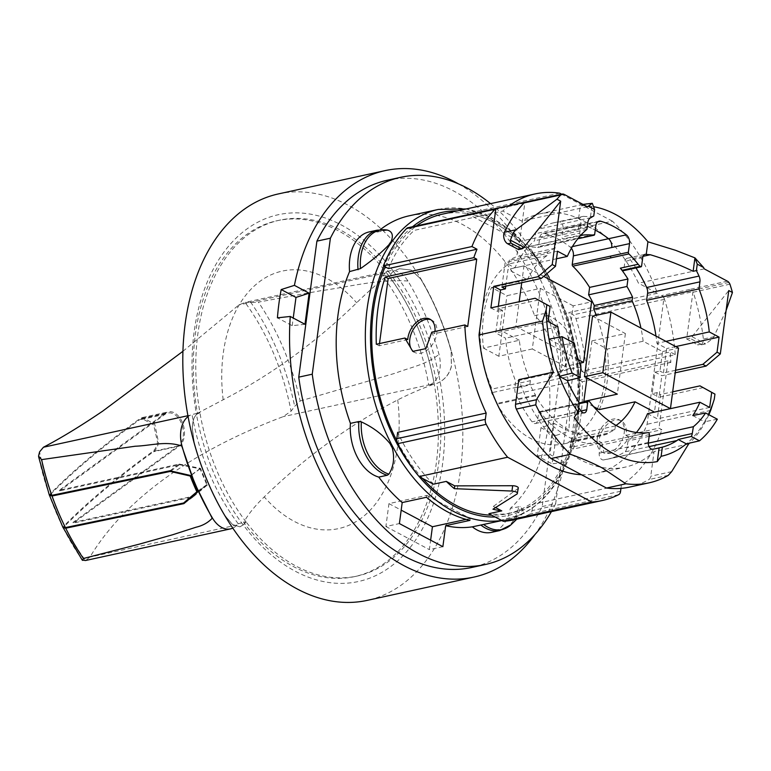<?xml version="1.0" encoding="UTF-8"?>
<svg xmlns="http://www.w3.org/2000/svg" width="771" height="771" viewBox="0 0 771 771"><rect width="100%" height="100%" fill="white"/><g stroke="black" fill="none" stroke-linecap="round" stroke-linejoin="round"><path stroke-width="0.58" stroke-dasharray="3.85 2.89" d="M594.672 234.317L576.872 238.2A1.455 0.954 -102.3 0 1 576.216 239.116A1.455 0.954 -102.3 0 1 575.976 239.116L537.628 247.481A105.675 69.053 77.7 0 0 521.716 248.127A105.675 69.053 77.7 0 0 517.746 249.178L516.753 256.627A96.346 62.952 77.7 0 0 509.226 260.299L508.744 263.961A93.426 61.044 77.7 0 0 481.075 316.245A93.426 61.044 77.7 0 0 492.052 389.076L491.561 392.738A96.346 62.952 77.7 0 0 497.17 403.397L497.064 404.206A97.079 63.434 77.7 0 0 563.591 443.961A97.079 63.434 77.7 0 0 568.931 442.419L569.046 441.61A96.346 62.952 77.7 0 0 576.563 437.928L577.055 434.275A93.426 61.044 77.7 0 0 596.773 410.095M571.398 248.291A7.296 4.761 77.7 0 0 570.212 247.077A119.611 78.16 77.7 0 0 544.625 233.478A7.296 4.761 77.7 0 0 542.957 233.401A7.296 4.761 77.7 0 0 539.69 237.96L538.543 246.566A1.455 0.954 -102.3 0 1 537.888 247.481A1.455 0.954 -102.3 0 1 537.628 247.481M580.438 235.637L565.374 238.923A105.675 69.053 77.7 0 0 560.045 239.762A105.675 69.053 77.7 0 0 556.074 240.812L517.746 249.178M505.747 286.195L507.993 269.378L527.393 279.7L491.541 287.516A93.426 61.044 77.7 0 0 483.562 315.705A93.426 61.044 77.7 0 0 483.465 348.087L519.307 340.271A93.426 61.044 77.7 0 0 530.381 380.71L492.052 389.076M556.074 240.812L555.081 248.262A96.346 62.952 77.7 0 0 547.555 251.944L547.073 255.596A93.426 61.044 77.7 0 0 527.393 279.7M565.374 238.923L563.206 238.885A1.455 0.954 -102.3 0 1 561.953 236.967L563.081 228.505A5.291 3.46 77.7 0 0 560.093 221.826A109.559 71.587 77.7 0 0 553.915 222.752A109.559 71.587 77.7 0 0 538.505 229.103A7.72 5.04 77.7 0 0 535.508 233.7L534.573 240.764A111.448 72.821 77.7 0 0 514.922 267.845L505.14 262.641L501.882 287.034M519.307 340.271L499.907 329.949L502.509 310.434L497.652 311.494L498.345 306.27M499.907 329.949L515.886 326.461L519.182 301.721M521.726 282.706L523.972 265.889L507.993 269.378M543.69 276.384L523.972 265.889M579.58 363.276L565.153 366.418L573.229 305.846L591.588 301.846M573.229 305.846L540.384 288.383L506.923 295.688L491.541 287.516M565.153 366.418L532.308 348.955L540.384 288.383M532.308 348.955L498.837 356.26L506.923 295.688M498.837 356.26L483.465 348.087M578.337 359.671L515.886 326.461M547.073 255.596L508.744 263.961M538.418 299.977L499.01 308.573L502.509 310.434M499.01 308.573L495.753 332.966L505.545 338.17A105.56 68.976 77.7 0 0 515.616 381.163L514.893 388.227A7.324 4.79 77.7 0 0 515.789 394A120.613 78.806 77.7 0 0 532.057 421.843A5.118 3.344 77.7 0 0 535.325 423.549A5.118 3.344 77.7 0 0 537.599 420.446L538.659 412.552A1.455 0.954 -102.3 0 1 539.305 411.666A1.455 0.954 -102.3 0 1 540.22 412.128A104.297 68.147 77.7 0 0 599.019 443.392A1.455 0.954 -102.3 0 1 600.262 445.31L599.212 453.203A5.118 3.344 77.7 0 0 603.674 459.921A120.604 78.806 77.7 0 0 607.182 459.275A120.604 78.806 77.7 0 0 624.732 451.922A7.324 4.79 77.7 0 0 626.939 447.797L628.076 440.954A105.56 68.976 77.7 0 0 636.403 432.502M647.524 413.661L657.316 418.865L658.328 411.309M658.328 411.28L660.574 394.473L672.688 391.822M592.552 316.12L625.397 333.583L591.926 340.888L607.297 349.061L643.149 341.235L662.549 351.557L659.947 371.073L655.08 372.133L652.208 393.673L657.065 392.612L660.574 394.473M657.065 392.612L654.463 412.128M530.381 380.71L529.889 384.372A96.346 62.952 77.7 0 0 535.498 395.031L535.392 395.841A97.079 63.434 77.7 0 0 601.929 435.596A97.079 63.434 77.7 0 0 607.259 434.054L607.375 433.244A96.346 62.952 77.7 0 0 614.892 429.563L615.383 425.91A93.426 61.044 77.7 0 0 616.096 425.419M599.221 409.632A93.426 61.044 77.7 0 0 607.201 381.443A93.426 61.044 77.7 0 0 607.297 349.061M615.383 425.91L577.055 434.275M597.419 408.678A93.426 61.044 77.7 0 0 604.724 381.982A93.426 61.044 77.7 0 0 596.301 315.3M662.549 351.557L678.528 348.068M584.485 401.807L593.651 406.674M591.926 340.888L586.972 378.021M625.397 333.583L617.311 394.154M643.149 341.235A93.426 61.044 77.7 0 0 640.952 328.089M581.18 411.116L532.057 421.843M581.064 410.962L537.599 420.446M578.664 407.608A120.613 78.806 -102.3 0 1 576.043 403.696L579.281 402.992M580.216 373.974L514.893 388.227M580.939 366.909L515.616 381.163M573.769 342.883L560.739 345.369A105.56 68.976 -102.3 0 1 559.216 337.187M557.905 326.74L505.545 338.17M548.123 321.546L495.753 332.966M593.757 215.986L590.509 216.699L583.155 216.372L578.626 218.415A5.291 3.46 -102.3 0 1 580.891 224.621L563.081 228.505M579.223 217.653L560.093 221.826M580.891 224.621L579.753 233.083L561.953 236.967M579.753 233.083A1.455 0.954 77.7 0 0 581.016 235.001L563.206 238.885M557.5 251.211L505.14 262.641M675.56 370.292L663.445 372.933L659.947 371.073M663.445 372.933L666.703 348.54L656.911 343.336A111.467 72.84 77.7 0 0 655.996 336.089M635.998 267.942A120.17 78.526 77.7 0 0 629.897 259.191A5.185 3.383 77.7 0 0 627.247 258.237A5.185 3.383 77.7 0 0 624.934 261.398L623.806 269.86A1.455 0.954 -102.3 0 1 623.161 270.746M643.043 256.329L629.897 259.191M665.932 341.37L656.911 343.336M675.714 346.574L666.703 348.54M579.185 403.705L538.659 412.552M589.343 401.412L540.22 412.128M648.141 432.666L599.019 443.392M649.394 434.584L600.262 445.31M648.334 442.487L599.212 453.203M652.806 449.194L603.674 459.921M648.295 443.142L626.939 447.797M649.153 436.357L628.076 440.954M709.677 407.435L657.316 418.865M642.744 257.504L624.934 261.398M641.607 265.976L623.806 269.86M590.875 217.673L538.505 229.103M587.878 222.279L535.508 233.7M586.933 229.344L534.573 240.764M556.489 258.777L514.922 267.845M576.043 403.696L574.202 417.429M549.019 339.144L560.739 345.369M490.886 307.899L497.652 311.494M529.889 384.372L491.561 392.738M535.498 395.031L497.17 403.397M535.392 395.841L497.064 404.206M607.259 434.054L568.931 442.419M607.375 433.244L569.046 441.61M614.892 429.563L576.563 437.928M578.626 218.415L580.303 205.828A132.843 86.805 -102.3 0 1 593.554 206.695M586.461 203.64L580.303 205.828M590.509 216.699L592.292 203.303M555.081 248.262L516.753 256.627M547.555 251.944L509.226 260.299M655.08 372.133L661.846 375.728L675.223 372.807M597.612 221.913L582.953 225.113A119.611 78.16 77.7 0 1 595.241 230.095A119.611 78.16 77.7 0 0 582.953 225.113A7.296 4.761 77.7 0 0 581.286 225.036A7.296 4.761 77.7 0 0 578.019 229.594L595.819 225.71M544.625 233.478L582.953 225.113A7.296 4.761 77.7 0 0 581.286 225.036A7.296 4.761 77.7 0 0 578.019 229.594L539.69 237.96M704.222 268.857L638.475 283.198A132.843 86.805 77.7 0 0 615.2 246.749A132.843 86.805 77.7 0 0 539.527 213.885A132.843 86.805 77.7 0 0 521.649 221.084L502.779 211.052L414.239 230.375L409.902 228.062A5.84 3.816 77.7 0 0 407.936 227.744M587.386 206.734L521.649 221.084M717.329 419.212L704.511 421.804A129.923 84.897 77.7 0 0 708.356 414.441M692.792 415.579L704.511 421.804A129.923 84.897 77.7 0 1 686.315 443.845M559.727 193.184L466.879 213.451A153.284 100.153 -102.3 0 1 519.538 241.448L612.396 221.181A153.284 100.153 77.7 0 1 657.345 293.231L638.475 283.198M612.396 221.181L561.645 194.205M509.486 205.578A153.284 100.153 77.7 0 0 502.779 211.052M385.182 266.814A153.284 100.153 -102.3 0 1 416.513 225.874M442.197 214.203A153.284 100.153 -102.3 0 1 576.313 417.892A153.284 100.153 -102.3 0 1 507.559 513.717A153.284 100.153 -102.3 0 1 491.782 515.211M388.459 268.559A153.284 100.153 -102.3 0 1 414.239 230.375M657.345 293.231L568.815 312.554A153.284 100.153 -102.3 0 1 581.671 371.285L670.201 351.962L675.261 354.65L586.731 373.974A160.137 104.634 77.7 0 0 575.947 318.635A5.84 3.816 77.7 0 0 573.152 314.857L568.815 312.554M670.857 362.399L582.317 381.722A153.284 100.153 -102.3 0 1 580.746 416.918A153.284 100.153 -102.3 0 1 573.335 449.021L601.881 442.785L604.107 453.107L609.861 453.521L615.509 451.305L621.185 447.267L626.119 441.773L628.789 436.916L661.875 429.698L658.993 428.165L667.975 360.867L670.857 362.399A153.284 100.153 77.7 0 0 670.201 351.962M620.954 488.38L621.416 484.969A153.284 100.153 77.7 0 0 661.875 429.698M621.416 484.969L532.877 504.292A153.284 100.153 -102.3 0 1 511.992 512.754A153.284 100.153 -102.3 0 1 488.91 513.688M433.447 484.198A153.284 100.153 -102.3 0 1 397.643 432.386M422.527 478.396A153.284 100.153 -102.3 0 1 396.728 440.511M430.873 319.753A18.244 12.085 118 0 1 431.866 320.206A18.244 12.085 118 0 1 436.8 333.371A18.244 12.085 118 0 1 414.74 352.424A18.244 12.085 118 0 1 413.863 351.884M434.969 331.463A18.244 12.085 118 0 1 434.863 332.34A18.244 12.085 118 0 1 434.642 333.698L431.77 332.166M518.305 488.004A4.385 1.609 7.6 0 1 517.948 488.535L493.344 506.412L492.968 509.207M493.344 506.412L495.705 507.665M513.573 519.885A159.809 104.422 77.7 0 0 530.014 514.026A5.243 3.421 77.7 0 0 532.009 510.865A5.243 3.421 77.7 0 0 532.038 510.595L532.877 504.292M618.554 494.712L530.014 514.026M581.671 371.285L586.731 373.974M620.568 491.272L532.038 510.595M581.45 474.724A132.843 86.805 77.7 0 0 596.176 473.461A132.843 86.805 77.7 0 0 647.1 424.272L663.947 298.011A5.84 3.816 -102.3 0 1 664.486 299.312A160.137 104.634 -102.3 0 1 675.261 354.65M628.789 436.916L625.907 435.384A18.244 12.085 -62 0 0 626.139 434.034A18.244 12.085 -62 0 0 621.204 420.87A18.244 12.085 -62 0 0 599.144 439.923A18.244 12.085 -62 0 0 599.009 441.263L601.881 442.785M597.207 438.892A18.244 12.085 -62 0 0 602.141 452.066A18.244 12.085 -62 0 0 624.202 433.003A18.244 12.085 -62 0 0 619.277 419.838A18.244 12.085 -62 0 0 597.207 438.892M667.975 360.867L579.435 380.19L570.463 447.488L599.009 441.263M625.907 435.384L658.993 428.165M573.335 449.021L570.463 447.488M407.743 339.568L379.197 345.793L379.486 343.577M376.315 344.271L379.197 345.793M582.317 381.722L579.435 380.19M467.727 326.48L434.642 333.698M466.879 213.451L519.538 241.448M710.679 410.394L647.1 424.272M708.857 414.702A132.843 86.805 -102.3 0 1 689.563 443.103M688.609 444.019L654.059 451.555A132.843 86.805 -102.3 0 1 625.204 467.13A132.843 86.805 -102.3 0 1 518.816 379.65M729.935 284.181L693.225 292.19A5.84 3.816 77.7 0 0 692.975 291.669L663.831 298.03A5.85 3.816 -102.3 0 0 661.566 295.563L573.152 314.857M692.975 291.669L686.672 338.951L689.891 338.247A3.633 2.409 118 0 0 692.04 336.686L728.768 290.551M703.239 387.601L658.974 397.267L661.846 375.728M629.56 487.099A153.284 100.153 77.7 0 0 648.893 479.562A5.84 3.816 77.7 0 0 650.772 476.199L654.059 451.555M726.109 310.462L713.002 338.45L705.59 343.895L700.01 345.129A7.296 4.771 77.7 0 0 703.277 340.57A7.296 4.771 77.7 0 0 703.364 339.047A160.541 104.904 77.7 0 0 693.225 292.19M692.04 336.686L705.59 343.895L697.553 344.733A7.296 4.771 77.7 0 0 700.01 345.129M714.245 336.676L703.364 339.047M686.672 338.951L697.553 344.733M652.208 393.673L658.974 397.267M518.584 249.582L524.897 202.31M493.267 522.439L519.028 515.192A158.759 103.738 77.7 0 0 521.948 513.775L523.808 512.436L520.454 506.489L510.315 508.378A42.916 28.045 -102.3 0 1 495.705 530.901A42.916 28.045 -102.3 0 1 491.532 532.356M548.875 377.578L557.462 375.699L559.409 374.359C567.832 364.596 572.188 353.918 572.487 342.324A158.759 103.738 77.7 0 0 571.388 337.563C566.039 327.212 557.423 319.406 545.54 314.134L543.198 313.73L534.611 315.609A42.916 28.045 -102.3 0 1 550.687 344.386A42.916 28.045 -102.3 0 1 548.875 377.578A158.759 103.738 -102.3 0 1 548.094 426.758A158.759 103.738 -102.3 0 1 510.315 508.378M499.81 530.544A42.916 28.045 77.7 0 0 500.003 530.506A42.916 28.045 77.7 0 0 504.176 529.051A42.916 28.045 77.7 0 0 518.787 506.528M511.481 524.309A42.386 27.698 77.7 0 0 520.454 506.489M519.028 515.192A32.122 20.99 77.7 0 0 520.521 514.565A32.122 20.99 77.7 0 0 521.948 513.775M426.488 497.266L426.739 495.387L388.95 503.627L385.895 526.516L399.397 523.567M426.739 495.387L470.214 518.497L469.953 520.377M466.089 519.394L470.214 518.497M442.862 546.678L429.37 549.627L430.632 540.172M388.95 503.627L401.19 510.132M385.895 526.516L429.37 549.627M369.068 231.946A42.916 28.045 -102.3 0 1 377.385 232.013A158.759 103.738 -102.3 0 1 380.238 229.671M409.189 215.803A158.759 103.738 -102.3 0 1 534.611 315.609M377.385 232.013L387.514 230.115M557.346 375.728A42.916 28.045 77.7 0 0 559.158 342.536A42.916 28.045 77.7 0 0 543.083 313.758M385.847 230.163A42.916 28.045 77.7 0 0 377.549 230.105A42.916 28.045 77.7 0 0 377.347 230.144M559.409 374.359A42.386 27.698 77.7 0 0 560.97 342.151A42.386 27.698 77.7 0 0 545.54 314.134M572.487 342.324A32.122 20.99 77.7 0 0 571.995 339.934A32.122 20.99 77.7 0 0 571.388 337.563M542.186 506.566L555.679 503.617L573.826 367.622L560.334 370.572L542.186 506.566A198.176 129.489 -102.3 0 1 471.794 567.466M490.549 203.65A198.176 129.489 -102.3 0 1 573.826 367.622M555.679 503.617A198.176 129.489 -102.3 0 1 551.41 511.626M387.293 180.241A198.176 129.489 -102.3 0 1 453.926 191.131A198.176 129.489 -102.3 0 1 560.334 370.572M564.671 462.349L549.954 454.524L554.108 423.433L568.815 431.249L555.756 435.538A208.025 135.927 -102.3 0 1 551.978 463.805L564.671 462.349A208.025 135.927 -102.3 0 1 534.987 534.505M458.466 183.874A208.025 135.927 -102.3 0 1 568.815 431.249M278.456 193.906A208.025 135.927 -102.3 0 1 348.396 205.337A208.025 135.927 -102.3 0 1 462.484 419.973A208.025 135.927 -102.3 0 1 367.16 600.387M232.794 528.116A26.291 17.184 77.7 0 0 237.005 525.003A1132.117 739.746 -102.3 0 1 238.2 523.702L246.084 521.977A1132.117 739.746 77.7 0 0 244.889 523.278A26.291 17.184 -102.3 0 1 243.164 524.887L239.916 526.824L232.64 524.569L224.881 515.481A207.813 135.792 -102.3 0 1 194.34 443.267L192.326 428.397C192.49 421.747 193.897 417.111 196.528 414.48A187.739 122.666 -102.3 0 1 341.437 225.026A187.739 122.666 -102.3 0 1 393.345 271.219A26.783 17.502 -102.3 0 0 393.306 271.238L393.268 271.247A26.783 17.502 -102.3 0 1 393.297 271.228L399.436 268.742L411.136 270.072L420.6 278.842C433.678 300.806 443.855 324.88 451.131 351.056L451.372 366.312C449.445 373.415 445.686 378.571 440.096 381.78A26.291 17.184 -102.3 0 1 438.159 382.84A1132.117 739.746 77.7 0 0 436.675 383.476A182.11 118.994 77.7 0 0 390.502 274.283L390.54 274.283A1131.924 739.62 77.7 0 0 393.306 271.238A187.739 122.666 -102.3 0 1 440.096 381.78M240.012 526.805L243.212 524.868A187.739 122.666 -102.3 0 0 295.245 571.224A187.739 122.666 -102.3 0 0 440.145 381.761C445.889 378.455 449.657 373.299 451.459 366.292L451.131 351.056M239.916 526.824L232.534 524.569L224.833 515.491C211.755 493.527 201.578 469.452 194.292 443.277L192.239 428.416C192.403 421.698 193.82 417.063 196.48 414.49A26.291 17.184 -102.3 0 1 198.436 413.42A1131.924 739.62 77.7 0 0 199.911 412.784L192.027 414.499A1131.924 739.62 -102.3 0 1 190.553 415.135A26.291 17.184 77.7 0 0 188.076 416.581M196.528 414.48A26.291 17.184 -102.3 0 1 198.475 413.41A1131.924 739.62 77.7 0 0 199.959 412.774A182.11 118.994 -102.3 0 1 279.507 220.198A182.11 118.994 -102.3 0 1 340.743 230.201A182.11 118.994 -102.3 0 1 390.54 274.283M199.959 412.774L197.472 413.314A182.11 118.994 -102.3 0 1 195.342 334.595A182.11 118.994 -102.3 0 1 277.03 220.737A182.11 118.994 -102.3 0 1 338.257 230.741A182.11 118.994 -102.3 0 1 436.357 462.735A182.11 118.994 -102.3 0 1 354.679 576.592A182.11 118.994 -102.3 0 1 293.452 566.579A182.11 118.994 -102.3 0 1 243.646 522.507L246.132 521.957A1132.117 739.746 77.7 0 0 244.937 523.268A26.291 17.184 -102.3 0 1 243.212 524.868M197.472 413.314L223.176 399.773A1131.924 739.62 77.7 0 0 356.655 302.772C365.589 294.002 376.055 284.692 388.044 274.833C411.116 305.653 426.508 342.045 434.227 384.016C420.272 389.239 408.11 394.54 397.74 399.908A1132.117 739.746 77.7 0 0 264.251 496.91C255.095 505.728 248.223 514.257 243.646 522.507M440.145 381.761A26.291 17.184 -102.3 0 1 438.198 382.83A1132.117 739.746 77.7 0 0 436.714 383.476A182.11 118.994 -102.3 0 1 357.166 576.053A182.11 118.994 -102.3 0 1 295.929 566.039A182.11 118.994 -102.3 0 1 246.132 521.957M554.108 423.433L540.963 427.674L555.756 435.538M540.963 427.674L537.194 455.94L551.978 463.805M537.194 455.94L549.954 454.524M304.979 324.273L292.209 325.69L277.425 317.825M292.209 325.69L293.231 318.028M399.436 268.742L411.184 270.043L420.638 278.832A207.813 135.792 -102.3 0 1 451.18 351.046M399.532 268.722L393.345 271.219M390.502 274.283A1131.924 739.62 77.7 0 0 393.268 271.247M434.227 384.016L428.792 385.201A1132.117 739.746 -102.3 0 1 430.276 384.565A26.291 17.184 77.7 0 0 439.981 368.798A26.291 17.184 77.7 0 0 439.007 354.39A207.813 135.792 -102.3 0 0 407.975 281.01A26.783 17.502 77.7 0 0 390.078 270.785A26.783 17.502 77.7 0 0 385.384 272.973A1131.924 739.62 -102.3 0 1 382.609 276.018A182.11 118.994 -102.3 0 1 428.792 385.201M407.975 281.01C377.539 279.092 350.429 286.677 320.167 290.821L258.362 302.126A202.869 132.564 -102.3 0 1 300.17 400.997L294.676 406.346L291.081 411.165L283.159 416.668C250.083 429.139 220.227 443.392 193.588 459.42C146.548 488.004 111.978 520.57 89.889 557.105L85.533 560.517A194.774 127.273 -102.3 0 1 64.677 526.14C88.308 502.268 117.915 477.471 153.496 451.739C156.089 449.782 157.766 446.679 158.527 442.438L154.826 424.368L142.664 417.468L139.59 418.865L129.017 426.633C97.821 449.801 71.742 472.016 50.78 493.267L49.363 495.165M300.17 400.997L395.224 373.212C410.596 367.275 426.084 364.76 439.007 354.39M170.006 470.753L179.19 464.075L59.348 490.221L165.264 413.266A18.244 11.922 -102.3 0 1 168.329 411.868A18.244 11.922 -102.3 0 1 183.209 424.705A18.244 11.922 -102.3 0 1 179.171 446.139L153.496 451.739M50.77 493.267A194.774 127.273 -102.3 0 1 39.591 451.864M59.348 490.221L59.627 490.886L164.936 414.364A17.521 11.449 -102.3 0 1 167.876 413.025A17.521 11.449 -102.3 0 1 182.168 425.341A17.521 11.449 -102.3 0 1 178.284 445.917L72.975 522.439L73.255 523.095L179.171 446.139M179.19 464.075L200.45 468.325L207.466 484.92L193.097 496.948L73.255 523.095M72.975 522.439L192.817 496.293L206.753 484.631L200.084 468.855L179.47 464.73L59.627 490.886M192.817 496.293L191.324 497.372M64.359 525.514A194.774 127.273 -102.3 0 1 51.011 493.951C72.079 472.594 98.302 450.274 129.673 426.999L139.252 419.964L142.192 418.634L153.67 424.966L157.515 441.918C156.87 446.322 155.231 449.522 152.6 451.527C117.25 477.124 87.836 501.786 64.359 525.514L62.962 527.451M200.45 468.325L190.572 475.495M207.466 484.92L197.588 492.1M193.097 496.948L183.903 503.627M206.753 484.631L197.318 491.493M200.084 468.855L190.649 475.707M179.47 464.73L170.892 470.965M82.642 560.401A199.622 130.434 -102.3 0 1 63.251 527.827L64.677 526.14M62.933 527.2A199.622 130.434 -102.3 0 1 49.595 495.637L51.021 493.951M182.929 351.297L238.885 304.94L245.062 302.425A194.774 127.273 -102.3 0 1 291.081 411.165M390.078 270.785L245.062 302.425L258.362 302.126M49.354 494.953A199.622 130.434 -102.3 0 1 38.55 456.133M243.164 524.887A187.739 122.666 -102.3 0 1 196.48 414.49M246.084 521.977A182.11 118.994 -102.3 0 1 199.911 412.784M382.609 276.018L388.044 274.833M238.2 523.702A182.11 118.994 -102.3 0 1 192.027 414.499M250.546 302.03A199.622 130.434 -102.3 0 1 294.676 406.346M385.384 272.973L238.885 304.94M576.872 238.2L538.543 246.566M537.888 247.481L577.807 238.769M568.15 382.57L515.789 394M649.057 446.611L624.732 451.922M572.39 246.604L570.212 247.077M517.948 488.535L517.235 493.874M664.486 299.312L575.947 318.635M564.179 194.398L498.442 208.748A5.831 3.807 77.7 0 0 496.476 208.421M498.442 208.748L409.902 228.062M728.894 282.437L692.185 290.445A5.84 3.816 77.7 0 0 690.72 289.202L661.566 295.563M727.429 281.193L690.72 289.202M671.657 471.64L650.772 476.199M668.322 475.322L648.893 479.562M700.772 344.03L689.891 338.247M418.451 475.784A155.106 101.348 77.7 0 0 419.135 476.594M495.175 517.013A155.106 101.348 77.7 0 0 577.518 418.528A155.106 101.348 77.7 0 0 457.338 210.897M412.552 226.732A155.106 101.348 77.7 0 0 383.9 266.13M438.333 209.442A158.759 103.738 -102.3 0 1 577.228 420.407A158.759 103.738 -102.3 0 1 506.027 519.654A158.759 103.738 -102.3 0 1 501.651 520.464M397.74 399.908A131.812 86.13 -102.3 0 1 397.672 446.216A131.812 86.13 -102.3 0 1 264.251 496.91M223.176 399.773A131.812 86.13 -102.3 0 1 223.233 353.465A131.812 86.13 -102.3 0 1 356.655 302.772M430.276 384.565L283.159 416.668M237.005 525.003L89.889 557.105M165.264 413.266L139.59 418.865M178.284 445.917L152.6 451.527M164.936 414.364L139.252 419.964M190.553 415.135L187.912 415.714M521.716 248.127L560.045 239.762M535.325 423.549L584.447 412.832M539.305 411.666L579.252 402.944M607.182 459.275L656.314 448.558M627.247 258.237L645.048 254.353M553.915 222.752L583.155 216.372M563.591 443.961L601.929 435.596M542.957 233.401L599.096 221.152M539.527 213.885L582.992 204.402M507.559 513.717L511.992 512.754M412.774 351.383L414.74 352.424M604.107 453.107L602.141 452.066M621.204 420.87L619.277 419.838M429.939 319.175L431.866 320.206M596.176 473.461L625.204 467.13M501.854 520.57L506.027 519.654C543.237 512.04 571.841 472.016 578.433 419.597L580.12 385.336L576.342 350.005L567.283 315.416L553.405 283.314L535.411 255.346L514.18 232.909L490.761 217.162L466.282 208.951M523.808 512.436L516.811 519.172M277.03 220.737L279.507 220.198M354.679 576.592L357.166 576.053M142.664 417.468L168.329 411.868M142.192 418.634L167.876 413.025"/><path stroke-width="1.16" d="M581.016 235.001L583.184 235.039A105.675 69.053 77.7 0 1 593.766 235.232A1.455 0.954 -102.3 0 1 593.766 235.232L577.865 238.702L593.786 235.232A1.465 0.964 77.7 0 0 594.017 235.232A1.465 0.964 77.7 0 0 594.672 234.317L595.819 225.71A7.296 4.761 -102.3 0 1 599.096 221.152A7.296 4.761 -102.3 0 1 600.754 221.229A119.611 78.16 -102.3 0 1 626.351 234.827A7.296 4.761 -102.3 0 1 629.512 243.626L611.711 247.501A7.296 4.761 77.7 0 0 608.541 238.721A119.611 78.16 77.7 0 0 595.241 230.095A119.611 78.16 77.7 0 1 608.541 238.721L572.39 246.604M583.184 235.039L580.438 235.637M498.345 306.27L500.524 289.954L505.381 288.894L505.747 286.195M505.381 288.894L501.882 287.034L541.29 278.437L555.496 266.284L557.5 251.211L567.292 256.425L556.489 258.777M519.182 301.721L521.726 282.706M578.337 359.671L583.502 362.418L591.588 301.846L543.69 276.384M583.502 362.418L579.58 363.276M636.403 432.502A105.56 68.976 77.7 0 0 647.524 413.661L699.895 402.231A105.56 68.976 -102.3 0 1 692.792 415.579L705.6 412.977A105.56 68.976 -102.3 0 1 693.389 426.7L692.262 433.543L648.295 443.142M610.911 312.12L592.552 316.12L584.466 376.691L602.826 372.692L610.911 312.12L678.528 348.068L670.442 408.64L654.463 412.128L635.063 401.807L599.221 409.632L593.651 406.674M616.096 425.419A93.426 61.044 77.7 0 0 635.063 401.807M596.773 410.095A93.426 61.044 77.7 0 0 597.419 408.678M586.972 378.021L583.84 401.46L584.485 401.807M583.84 401.46L617.311 394.154L584.466 376.691M602.826 372.692L670.442 408.64M596.301 315.3A93.426 61.044 77.7 0 0 593.747 309.161L594.239 305.499A96.346 62.952 77.7 0 0 588.63 294.84L589.622 287.39A105.675 69.053 77.7 0 0 572.795 266.178A1.455 0.954 -102.3 0 1 572.227 264.472L573.383 255.876A7.296 4.761 77.7 0 0 571.398 248.291M640.952 328.089A93.426 61.044 77.7 0 0 632.075 300.796L593.747 309.161M692.262 433.543A7.324 4.79 -102.3 0 1 691.24 436.453L678.133 439.499A7.324 4.79 -102.3 0 1 677.092 440.492A120.604 78.806 -102.3 0 1 662.356 447.161L659.118 447.864A120.604 78.806 -102.3 0 1 656.314 448.558A120.604 78.806 -102.3 0 1 652.806 449.194A5.118 3.344 -102.3 0 1 648.334 442.487L649.394 434.584A1.455 0.954 77.7 0 0 648.141 432.666A104.297 68.147 -102.3 0 1 589.343 401.412A1.455 0.954 77.7 0 0 588.437 400.939A1.455 0.954 77.7 0 0 587.781 401.826L586.731 409.729L581.064 410.962M586.731 409.729A5.118 3.344 -102.3 0 1 584.447 412.832A5.118 3.344 -102.3 0 1 581.18 411.116A120.613 78.806 -102.3 0 1 578.664 407.608M567.292 256.425A111.448 72.821 -102.3 0 1 586.933 229.344L587.878 222.279A7.72 5.04 -102.3 0 1 590.875 217.673A109.559 71.587 -102.3 0 1 593.757 215.986L594.614 209.577L592.301 203.303L588.273 206.204A132.843 86.805 77.7 0 0 587.386 206.734L564.179 194.398A5.831 3.807 77.7 0 0 562.213 194.08A5.831 3.807 77.7 0 0 561.606 194.292A5.85 3.816 77.7 0 0 560.816 194.89A160.541 104.904 77.7 0 0 556.951 199.207L560.681 201.192L552.229 264.549L538.033 276.702L493.768 286.359L490.886 307.899L535.161 298.242L546.87 304.738L546.176 309.894A129.923 84.897 77.7 0 0 549.019 339.144A129.923 84.897 77.7 0 0 559.312 376.325A129.923 84.897 77.7 0 0 578.057 412.128L579.281 402.992A120.613 78.806 -102.3 0 1 568.15 382.57A7.324 4.79 -102.3 0 1 567.495 380.681L580.37 377.511A7.324 4.79 -102.3 0 1 580.216 373.974L580.939 366.909A105.56 68.976 -102.3 0 1 573.769 342.883L562.04 336.648A129.923 84.897 77.7 0 0 572.13 373.116L559.312 376.325L567.495 380.681M559.216 337.187A105.56 68.976 -102.3 0 1 557.905 326.74L548.123 321.546L550.128 306.473L535.161 298.242M655.996 336.089A111.467 72.84 77.7 0 0 646.618 300.343L647.563 293.279A7.324 4.79 77.7 0 0 646.667 287.506A120.17 78.526 77.7 0 0 635.998 267.942M640.046 266.39A1.455 0.954 77.7 0 0 640.961 266.853L623.161 270.746A1.455 0.954 -102.3 0 1 622.236 270.274L620.347 268.154L638.157 264.27L640.046 266.39L622.236 270.274M632.075 300.796L632.567 297.134A96.346 62.952 77.7 0 0 626.958 286.475L627.951 279.025A105.675 69.053 77.7 0 0 620.347 268.154M640.961 266.853A1.455 0.954 77.7 0 0 641.607 265.976L642.744 257.504A5.185 3.383 -102.3 0 1 645.048 254.353A5.185 3.383 -102.3 0 1 646.243 254.411L650.329 254.738C665.855 259.422 680.128 264.945 693.139 271.296L696.386 270.592A120.17 78.526 -102.3 0 1 699.027 276.076A7.324 4.79 -102.3 0 1 699.923 281.849L698.979 288.913L646.618 300.343M650.329 254.738L643.043 256.329M698.979 288.913A111.467 72.84 -102.3 0 1 709.272 331.915L665.932 341.37M709.272 331.915L719.064 337.11L675.714 346.574M719.064 337.11L717.049 352.183L702.853 364.336L675.56 370.292M587.781 401.826L579.185 403.705M693.389 426.7L649.153 436.357M672.688 391.822L699.981 385.866L711.691 392.372L709.677 407.435L699.895 402.231M578.057 412.128L574.202 417.429A134.308 87.759 77.7 0 0 657.287 461.598L659.118 447.864M580.37 377.511L572.13 373.116M549.019 339.144L562.04 336.648M546.87 304.738L550.128 306.473M592.301 203.303L582.992 204.402M693.139 271.296L694.931 257.871L697.244 264.145L696.386 270.592M717.049 352.183L720.316 353.918L728.768 290.551L732.45 292.508A160.541 104.904 77.7 0 0 729.935 284.181A5.84 3.816 77.7 0 0 729.684 283.661A5.85 3.816 77.7 0 0 728.894 282.437A5.84 3.816 77.7 0 0 727.429 281.193L704.222 268.857A132.843 86.805 77.7 0 0 703.586 267.508L694.941 257.871M697.244 264.145L703.586 267.508M702.853 364.336L706.111 366.071L720.316 353.918M675.223 372.807L706.111 366.071M638.157 264.27A105.675 69.053 77.7 0 0 628.924 253.929A1.455 0.954 -102.3 0 1 628.905 253.91L611.104 257.793A1.465 0.964 -102.3 0 1 610.565 256.117L572.227 264.472M646.243 254.411L647.929 241.776L675.55 250.296L694.931 257.871M593.554 206.695A132.843 86.805 -102.3 0 1 647.929 241.776M628.905 253.91A1.465 0.964 77.7 0 1 628.365 252.223L629.512 243.626L573.383 255.876M628.924 253.929L572.795 266.178M611.711 247.501A7.296 4.761 77.7 0 0 608.541 238.721L626.351 234.827M588.273 206.204L594.614 209.577M552.229 264.549L555.496 266.284M657.287 461.598L661.133 456.297A129.923 84.897 77.7 0 0 686.315 443.845L699.49 440.839L691.24 436.453M662.356 447.161L661.133 456.297M632.567 297.134L594.239 305.499M626.958 286.475L588.63 294.84M627.951 279.025L589.622 287.39M678.133 439.499L686.315 443.845M493.768 286.359L500.524 289.954M538.033 276.702L541.29 278.437M699.49 440.839A129.923 84.897 77.7 0 0 717.329 419.212L705.6 412.977M708.356 414.441A129.923 84.897 77.7 0 0 714.264 399.262L714.948 394.106L699.981 385.866M711.691 392.372L714.948 394.106M561.645 194.205L559.727 193.184A153.284 100.153 77.7 0 0 535.17 193.916A153.284 100.153 77.7 0 0 509.486 205.578M396.728 440.511A153.284 100.153 -102.3 0 1 373.453 310.029A153.284 100.153 -102.3 0 1 385.182 266.814M416.513 225.874A153.284 100.153 -102.3 0 1 442.197 214.203L535.17 193.916M464.846 324.948L431.77 332.166L425.881 348.617L412.774 351.383L404.862 338.035L376.315 344.271A153.284 100.153 -102.3 0 1 377.886 309.065A153.284 100.153 -102.3 0 1 385.298 276.962L473.828 257.649L476.709 259.172L467.727 326.48L464.846 324.948A153.284 100.153 77.7 0 0 486.173 413.063L397.643 432.386L396.795 438.689A5.243 3.421 77.7 0 0 396.757 438.959A5.243 3.421 77.7 0 0 397.691 443.682A159.809 104.422 77.7 0 0 419.077 476.565L433.447 484.198L446.293 481.393L454.707 485.865L512.667 485.73A4.385 1.609 7.6 0 1 518.305 488.004L517.235 493.874C517.948 492.447 516.194 491.512 511.954 491.06L454.331 488.66A153.284 100.153 -102.3 0 1 446.293 481.393M476.989 249.235L471.929 246.547L383.399 265.87L388.459 268.559L476.989 249.235A153.284 100.153 77.7 0 0 473.828 257.649M495.705 507.665L501.757 510.884L488.91 513.688L503.27 521.321A159.809 104.422 77.7 0 0 513.573 519.885L602.103 500.562A159.809 104.422 -102.3 0 1 591.81 502.008L503.27 521.321M501.757 510.884A153.284 100.153 -102.3 0 1 492.968 509.207L517.235 493.874M491.782 515.211A153.284 100.153 -102.3 0 1 422.527 478.396M413.863 351.884A18.244 12.085 118 0 1 409.806 339.259A18.244 12.085 118 0 1 430.873 319.753M404.862 338.035L407.743 339.568A18.244 12.085 118 0 1 407.878 338.228A18.244 12.085 118 0 1 429.939 319.175A18.244 12.085 118 0 1 434.969 331.463M454.707 485.865L454.331 488.66M419.077 476.565L507.617 457.242L591.81 502.008M507.617 457.242A159.809 104.422 -102.3 0 1 486.231 424.358A5.243 3.421 -102.3 0 1 485.287 419.636A5.243 3.421 -102.3 0 1 485.335 419.366L396.795 438.689M485.335 419.366L486.173 413.063M486.231 424.358L397.691 443.682M620.954 488.38L620.568 491.272A5.243 3.421 -102.3 0 1 620.539 491.541A5.243 3.421 -102.3 0 1 618.554 494.712A159.809 104.422 -102.3 0 1 602.103 500.562M471.929 246.547A160.137 104.634 -102.3 0 1 495.069 209.24A5.84 3.816 -102.3 0 1 495.859 208.642A5.831 3.807 77.7 0 1 496.476 208.421L407.936 227.744A5.84 3.816 77.7 0 0 406.539 228.563A160.137 104.634 77.7 0 0 383.399 265.87M560.816 194.89L524.107 202.908A5.85 3.816 77.7 0 1 524.897 202.31L561.606 194.292L495.859 208.642L479.013 334.903A132.843 86.805 77.7 0 0 581.45 474.724M379.486 343.577L388.17 278.495L476.709 259.172M385.298 276.962L388.17 278.495M714.264 399.262L710.679 410.394A132.843 86.805 -102.3 0 1 708.857 414.702M689.563 443.103A132.843 86.805 -102.3 0 1 688.609 444.019L671.657 471.64L668.322 475.322A153.284 100.153 -102.3 0 1 648.999 482.858A153.284 100.153 -102.3 0 1 625.907 483.793L602.498 468.103C593.304 463.226 582.625 458.629 570.444 454.302A153.284 100.153 -102.3 0 1 535.758 404.842L516.329 409.083A153.284 100.153 77.7 0 0 551.014 458.543L606.469 488.033A153.284 100.153 77.7 0 0 629.56 487.099L648.999 482.858M553.366 372.114L536.414 399.735L515.529 404.293L518.816 379.65L553.366 372.114A132.843 86.805 -102.3 0 1 542.601 321.035L479.013 334.903M542.601 321.035L546.176 309.894M536.414 399.735L535.758 404.842M625.907 483.793L606.469 488.033M570.444 454.302L551.014 458.543M732.45 292.508L726.109 310.462M510.402 240.118L523.952 247.318A3.633 2.409 118 0 1 521.813 248.879L510.922 243.096L510.402 240.118L513.496 232.379L516.021 229.758L556.951 199.207M560.681 201.192L523.952 247.318M524.107 202.908A160.541 104.904 77.7 0 0 504.398 232.293A7.296 4.771 77.7 0 0 503.771 234.5A7.296 4.771 77.7 0 0 507.703 243.8L518.584 249.582L521.813 248.879M515.529 404.293A5.84 3.816 77.7 0 0 516.329 409.083M350.42 423.366L359.007 421.496L361.348 421.891C373.019 427.298 382.589 434.545 390.059 443.653A158.759 103.738 77.7 0 0 392.237 447.778C394.8 457.695 393.682 466.474 388.902 474.117L387.35 475.225L378.763 477.095A42.916 28.045 -102.3 0 1 357.484 457.415A42.916 28.045 -102.3 0 1 350.42 423.366A158.759 103.738 -102.3 0 1 337.987 315.06A158.759 103.738 -102.3 0 1 349.562 271.604A42.916 28.045 -102.3 0 1 356.26 241.024A42.916 28.045 -102.3 0 1 369.068 231.946L377.395 230.134M402.192 502.567L426.488 497.266A158.759 103.738 77.7 0 0 469.953 520.377L445.667 525.677L442.862 546.678L399.397 523.567L402.192 502.567A158.759 103.738 -102.3 0 1 378.763 477.095M499.849 530.535L491.532 532.356A42.916 28.045 -102.3 0 1 472.334 526.844A158.759 103.738 -102.3 0 1 445.667 525.677M472.334 526.844L501.854 520.57M480.815 524.993A42.916 28.045 77.7 0 0 499.502 530.602A42.916 28.045 77.7 0 0 499.81 530.544M358.891 421.515A42.916 28.045 77.7 0 0 365.955 455.565A42.916 28.045 77.7 0 0 387.235 475.244M483.552 524.434A42.386 27.698 77.7 0 0 506.152 528.077A42.386 27.698 77.7 0 0 510.903 524.858A42.386 27.698 77.7 0 0 511.481 524.309L516.811 519.172M361.348 421.891A42.386 27.698 77.7 0 0 368.374 454.832A42.386 27.698 77.7 0 0 388.902 474.117M390.059 443.653A32.122 20.99 77.7 0 0 391.099 445.763A32.122 20.99 77.7 0 0 392.237 447.778M430.632 540.172L432.425 526.747L466.089 519.394M401.19 510.132L432.425 526.747M380.238 229.671A158.759 103.738 -102.3 0 1 409.189 215.803L438.333 209.442A158.759 103.738 -102.3 0 0 367.131 308.699A158.759 103.738 -102.3 0 0 501.651 520.464M377.347 230.144A42.916 28.045 77.7 0 0 377.048 230.221L387.514 230.115C392.362 231.647 393.547 235.502 391.08 241.689A158.759 103.738 77.7 0 0 388.941 244.735C381.558 252.56 372.075 260.521 360.481 268.597L349.562 271.604M377.048 230.221A42.916 28.045 77.7 0 0 364.741 239.174A42.916 28.045 77.7 0 0 358.033 269.754M387.514 230.115A42.386 27.698 77.7 0 0 367.16 239.116A42.386 27.698 77.7 0 0 360.481 268.597M391.07 241.689A32.122 20.99 77.7 0 0 389.962 243.144A32.122 20.99 77.7 0 0 388.941 244.735M330.393 238.2L312.255 374.195L298.753 377.144L316.9 241.14L330.393 238.2A198.176 129.489 -102.3 0 1 400.785 177.291A198.176 129.489 -102.3 0 1 467.419 188.182A198.176 129.489 -102.3 0 1 490.549 203.65M551.41 511.626A198.176 129.489 -102.3 0 1 485.287 564.526A198.176 129.489 -102.3 0 1 418.663 553.636A198.176 129.489 -102.3 0 1 312.255 374.195M316.9 241.14A198.176 129.489 -102.3 0 1 387.293 180.241L400.785 177.291M485.287 564.526L471.794 567.466A198.176 129.489 -102.3 0 1 405.16 556.575A198.176 129.489 -102.3 0 1 298.753 377.144M294.416 285.357L309.132 293.182L304.979 324.273L290.272 316.457L277.425 317.825A208.025 135.927 -102.3 0 1 281.193 289.559L294.416 285.357A208.025 135.927 -102.3 0 1 385.192 170.613A208.025 135.927 -102.3 0 1 455.141 182.043A208.025 135.927 -102.3 0 1 458.466 183.874M534.987 534.505A208.025 135.927 -102.3 0 1 473.895 577.093A208.025 135.927 -102.3 0 1 403.946 565.663A208.025 135.927 -102.3 0 1 290.272 316.457M473.895 577.093L367.16 600.387A208.025 135.927 -102.3 0 1 297.211 588.957A208.025 135.927 -102.3 0 1 183.132 374.32A208.025 135.927 -102.3 0 1 278.456 193.906L385.192 170.613M293.231 318.028L295.987 297.423L281.193 289.559M295.987 297.423L309.132 293.182M49.354 494.953L51.821 495.339L170.006 470.753L190.572 475.495A207.775 135.763 77.7 0 0 197.588 492.1L183.903 503.627L65.718 528.212L63.338 527.701M51.821 495.339A202.869 132.564 -102.3 0 1 41.605 459.622L38.55 456.133L39.591 451.864L43.436 447.238C60.764 438.207 80.521 426.161 102.726 411.107L182.929 351.297M62.933 527.2L65.41 527.576L183.585 503L196.875 491.811A207.756 135.754 -102.3 0 1 190.206 476.025L170.246 471.438L52.062 496.013L49.72 495.445M191.324 497.372L183.585 503M170.892 470.965L170.246 471.438M188.076 416.581A26.291 17.184 77.7 0 0 180.848 430.902A26.291 17.184 77.7 0 0 181.995 445.966A207.813 135.792 77.7 0 0 212.536 518.179A26.291 17.184 77.7 0 0 230.51 528.877L85.456 560.527L82.179 560.025L63.251 527.827M62.962 527.451L49.595 495.637M212.536 518.179L212.189 518.257C208.064 522.68 202.686 525.668 196.056 527.219L172.559 534.785L139.252 544.162L83.413 558.483A202.869 132.564 -102.3 0 1 65.718 528.212M212.189 518.257L194.803 483.706L181.763 446.014C165.89 440.636 151.135 445.667 135.195 446.226L41.605 459.622M82.642 560.401L83.403 558.483M65.41 527.576A202.869 132.564 -102.3 0 1 52.062 496.013M230.51 528.877A26.291 17.184 77.7 0 0 232.794 528.116M699.027 276.076L646.667 287.506M699.923 281.849L647.563 293.279M677.092 440.492L649.057 446.611M628.365 252.223L610.565 256.117M600.754 221.229L597.612 221.913M512.667 485.73L511.954 491.06M495.069 209.24L406.539 228.563M510.922 243.096L507.703 243.8M516.021 229.758L504.398 232.293M383.9 266.13A155.106 101.348 77.7 0 0 372.239 309.393A155.106 101.348 77.7 0 0 418.451 475.784M419.135 476.594A155.106 101.348 77.7 0 0 495.175 517.013M457.338 210.897A155.106 101.348 77.7 0 0 412.552 226.732M187.912 415.714L43.436 447.238M577.807 238.769L594.017 235.232M579.252 402.944L588.437 400.939M496.476 208.421L562.213 194.08M510.903 524.858L499.502 530.602M466.282 208.951L438.333 209.442M49.354 495.165L38.656 456.904"/></g></svg>
